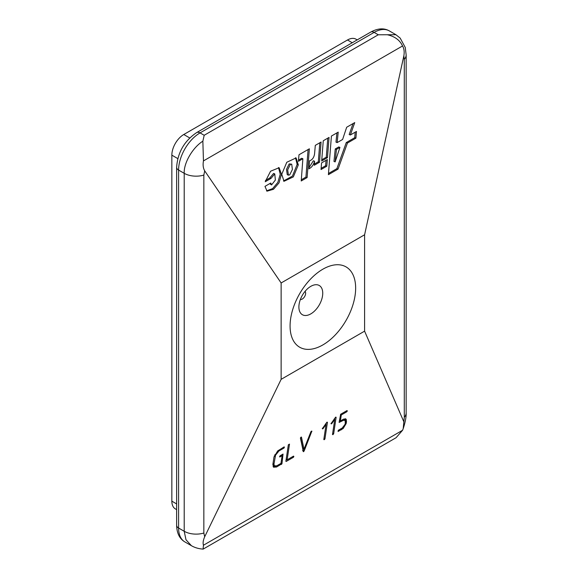 <?xml version="1.0" encoding="UTF-8"?>
<svg xmlns="http://www.w3.org/2000/svg" width="578" height="578" viewBox="0 0 578 578"><rect width="100%" height="100%" fill="white"/><g stroke="black" fill="none" stroke-linecap="round" stroke-linejoin="round"><path stroke-width="0.87" d="M305.061 291.37A4.768 2.753 -60 0 1 305.639 293.219A4.768 2.753 -60 0 1 303.847 297.692A4.768 2.753 -60 0 1 300.379 299.483M322.741 293.219A16.863 9.732 -60 0 1 310.82 313.876A16.863 9.732 -60 0 1 298.891 306.99A16.863 9.732 -60 0 1 310.82 286.334A16.863 9.732 -60 0 1 322.741 293.219M355.651 288.126A46.37 26.769 -60 0 1 322.864 344.921A46.37 26.769 -60 0 1 290.077 325.992A46.37 26.769 -60 0 1 322.864 269.196A46.37 26.769 -60 0 1 355.651 288.126M288.343 444.793L289.491 444.106L287.136 459.821L293.537 456.121L293.87 456.497L293.4 457.299L286.218 461.446L285.872 461.287L288.343 444.793M326.975 422.135L327.437 422.28L324.937 438.948L324.323 439.67L323.803 439.583L326.079 424.375L323.059 428.63L322.293 428.731L326.975 422.135M323.839 439.302L324.323 439.67L323.803 439.583M340.659 414.253L347.017 410.582L347.299 410.871L346.663 411.861L341.273 414.975L340.377 420.972L343.607 419.108L345.94 418.992L346.497 421.564L346.179 423.522L343.166 428.515L338.072 431.506L338.282 430.292L342.227 428.016L345.037 424.375L345.283 423.291L345.124 420.285L343.166 420.459L339.113 422.431L340.659 414.253M203.456 545.227L402.555 430.278L403.213 428.623L403.849 421.803L364.595 331.151L281.132 379.341L204.691 536.789C203.16 540.228 202.748 543.038 203.456 545.227L203.08 549.1C198.709 548.818 194.815 547.677 191.39 545.683L185.979 539.744L184.209 531.276L178.595 528.032A30.352 17.521 120 0 0 184.881 541.926C179.606 538.833 176.854 533.284 176.622 525.279A6.748 3.894 0 0 0 178.595 528.032L178.595 170.069A30.352 17.521 120 0 1 200.053 132.897A6.748 3.894 -120 0 0 196.686 132.564C184.36 140.895 177.67 152.476 176.622 167.317A6.748 3.894 0 0 0 178.595 170.069L184.209 173.313C183.616 163.126 192.676 147.513 202.856 141.184L204.193 135.281L200.053 132.897L374.132 32.397A6.748 3.894 -120 0 0 370.758 32.065L196.686 132.564M335.666 417.114L336.129 417.258L333.629 433.934L332.487 434.562L334.77 419.353L331.75 423.616L330.984 423.717L335.666 417.114M332.531 434.288L333.015 434.649L332.487 434.562M301.073 437.091L301.456 437.091L303.999 449.222L310.942 431.636L311.867 431.101L304.201 450.869L303.342 451.685L300.423 438.081L301.073 437.091M277.671 450.963L284.13 446.895L284.441 447.141L283.957 448.066L278.993 450.927L275.54 455.175L273.95 464.185L274.499 465.868L276.826 465.774L280.966 463.383L282.115 455.702L279.882 456.996L279.571 456.627L280.128 455.76L283.047 454.07L281.956 463.737L276.602 466.995L273.546 467.205L272.874 464.43L273.979 457.032L277.671 450.963M281.132 379.341L281.132 282.967L364.595 234.776L364.595 331.151M191.585 545.791L184.881 541.926M281.132 282.967L204.691 170.842L203.839 175.091L203.839 533.046L204.691 536.789M403.849 421.803L404.289 417.316L404.289 59.361L403.849 55.864L364.595 234.776M204.193 135.281L378.265 34.781L395.944 34.723M281.739 174.31L284.022 181.29L293.321 176.904L298.32 164.867L296.102 157.931L286.789 162.259L281.739 174.31M307.12 177.569L309.36 148.799L298.992 154.781L298.407 161.313L302.879 158.733L301.225 180.972L307.12 177.569L305.943 177.099L308.088 149.529M327.336 159.579L321.556 162.917L321.036 169.535L326.787 166.211L327.336 159.579M323.261 140.765L321.679 161.002L327.451 157.664L329.055 137.419L323.261 140.765M354.74 122.594L346.677 127.247L342.61 139.464L337.162 142.607L338.202 132.138L331.411 136.061L328.405 174.679L338.051 169.108L347.45 143.033L355.911 138.149L356.46 131.466L350.347 134.992L354.74 122.594M314.569 161.262L314.259 165.286L319.497 162.259L321.079 142.029L315.306 145.36L314.562 153.907C313.962 157.577 312.293 159.882 309.562 160.8L308.941 168.812C311.643 167.519 313.507 164.997 314.511 161.248L314.569 161.262M270.793 183.016L264.97 186.376L267.05 191.166L273.473 189.302L279.008 182.886L281.464 174.245L279.123 167.714L270.569 171.225L265.223 181.738L270.981 178.414L274.767 173.899L275.366 180.069L271.544 184.938L270.793 183.016M403.849 55.864C404.542 51.941 404.109 48.639 402.555 45.958L203.456 160.908C202.748 164.875 203.16 168.184 204.691 170.842M402.555 430.278L396.075 437.727L203.246 549.057M202.856 141.184L203.456 160.908M387.224 34.738C394.702 36.356 399.81 40.099 402.555 45.958M265.447 180.466L269.803 177.952L270.981 178.414M269.803 177.952L273.589 173.436L274.767 173.899M271.544 184.938L269.716 183.638M266.501 190.877L272.635 188.594L277.845 182.41L280.251 174.216L278.509 167.533M309.013 167.714L313.334 160.785L314.569 161.233M313.363 160.763L314.54 161.226M313.334 160.785L314.511 161.248M314.353 164.087L318.319 161.797L319.807 142.759M318.319 161.797L319.497 162.259M350.347 134.992L349.17 134.529L353.057 123.569M328.499 173.487L336.873 168.646L346.273 142.571L354.733 137.687L355.188 132.203M354.733 137.687L355.911 138.149M346.273 142.571L347.45 143.033M336.873 168.646L338.051 169.108M337.162 142.607L335.984 142.145L336.909 132.889M339.936 147.397L338.759 146.935L335.269 148.951L333.976 161.428L335.146 161.891L339.936 147.397L336.447 149.413L335.146 161.891M335.269 148.951L336.447 149.413M321.773 159.803L326.274 157.202L327.784 138.156M326.274 157.202L327.451 157.664M321.13 168.335L325.609 165.749L326.057 160.316M325.609 165.749L326.787 166.211M301.311 179.78L305.943 177.099M298.515 160.113L301.702 158.271L302.879 158.733M283.466 180.993L292.446 176.102L297.15 164.405L295.481 157.751M291.709 164.174L289.181 163.914L286.5 169.39L287.266 174.693L288.444 175.156L289.694 174.896L292.417 169.462L291.709 164.174L290.358 164.383L287.678 169.853L288.444 175.156M346.417 410.929L347.103 411.457M345.861 411.254L346.663 411.861M340.514 414.397L341.273 414.975M339.438 420.257L340.377 420.972M345.218 418.689L346.497 419.859M345.319 418.963L345.319 420.668M345.377 422.569L346.208 423.204M345.341 422.879L346.179 423.522M342.371 427.908L343.166 428.515M340.536 428.992L341.519 429.743M345.124 420.285L343.476 419.18M342.342 419.838L343.166 420.459M340.016 420.697L339.308 421.109M334.648 418.371L334.532 419.173M332.69 433.218L333.629 433.934M334.236 418.949L334.77 419.353M331.18 423.183L331.75 423.616M331.013 423.558L331.44 423.884M325.963 423.385L325.84 424.187M324.005 438.232L324.937 438.948M325.544 423.963L326.079 424.375M322.495 428.197L323.059 428.63M322.329 428.58L322.748 428.898M300.574 437.604L302.821 448.326L303.999 449.222M311.383 431.145L311.853 431.499M303.479 448.824L303.024 449.973L304.201 450.869M303.024 449.973L302.634 450.594M303.067 450.919L303.804 451.49M303.103 451.1L303.71 451.57M303.132 451.259L303.616 451.62M286.204 459.105L287.136 459.821M293.494 456.15L293.855 456.425M293.443 456.179L293.87 456.497M292.815 456.541L293.573 457.126M292.584 456.678L293.4 457.299M286.782 459.546L286.074 459.958M283.365 447.329L284.116 447.899M283.155 447.451L283.957 448.066M278.307 450.406L278.993 450.927M274.846 454.64L275.54 455.175M274.283 455.869L275.106 456.49M273.011 463.477L273.95 464.185M272.874 464.409L274.499 465.868M281.298 455.081L282.115 455.702M281.999 454.676L281.876 455.522M281.016 463.021L281.956 463.737M280.641 463.57L281.587 464.293M280.431 463.693L281.414 464.445M275.323 466.157L273.091 466.634M176.622 509.623L175.344 508.886A16.863 9.732 -60 0 1 171.847 501.162L171.847 155.164A16.863 9.732 -60 0 1 183.775 134.508L347.494 39.99A16.863 9.732 -60 0 1 355.925 39.152L357.204 39.889M404.289 59.361A16.863 9.732 0 0 0 406.153 54.91L405.243 47.447L400.157 38.076L395.829 34.658L389.312 30.894A30.352 17.521 120 0 0 374.132 32.397L378.265 34.781M203.839 533.046A16.863 9.732 0 0 1 184.209 531.276L184.209 173.313A16.863 9.732 0 0 0 203.839 175.091M404.289 417.316A16.863 9.732 0 0 0 406.153 412.873C406.32 416.803 405.344 422.056 403.213 428.623M297.15 164.405L298.32 164.867M289.181 163.914L290.358 164.383M345.471 420.784L346.497 421.564M345.478 421.723L346.352 422.388M275.496 466.157L276.602 466.995M171.847 501.162L176.622 503.915M171.847 155.164L177.8 158.596M183.775 134.508L189.729 137.947M347.494 39.99L352.262 42.743M406.153 54.91L406.153 412.873M389.312 30.894C383.994 27.867 377.817 28.257 370.758 32.065M176.622 167.317L176.622 525.279"/></g></svg>
